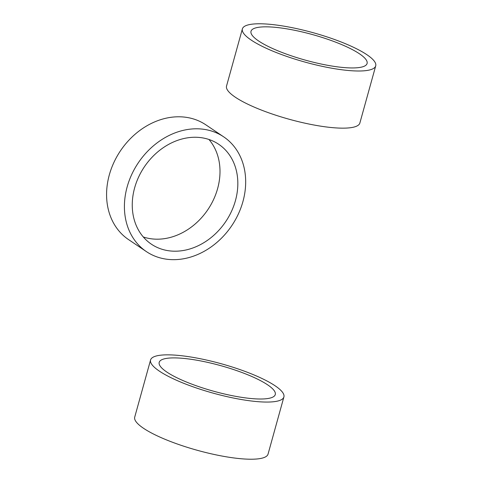 <?xml version="1.0" encoding="UTF-8"?>
<svg xmlns="http://www.w3.org/2000/svg" width="483" height="483" viewBox="0 0 483 483"><rect width="100%" height="100%" fill="white"/><g stroke="black" fill="none" stroke-linecap="round" stroke-linejoin="round"><path stroke-width="0.72" d="M167.009 259.256A69.184 56.324 124 0 0 238.348 214.005A69.184 56.324 124 0 0 223.689 136.852A69.184 56.324 124 0 0 203.077 129.203A69.184 56.324 124 0 0 131.738 174.454A69.184 56.324 124 0 0 146.391 251.607A69.184 56.324 124 0 0 167.009 259.256M223.689 136.852L205.861 124.843A69.184 56.324 124 0 0 185.243 117.194A69.184 56.324 124 0 0 113.903 162.445A69.184 56.324 124 0 0 128.563 239.598L146.391 251.607M143.294 236.966A60.23 49.037 124 0 0 151.511 238.831A60.23 49.037 124 0 0 210.564 205.323A60.23 49.037 124 0 0 208.958 139.484M200.741 137.613A60.23 49.037 124 0 0 138.633 177.013A60.23 49.037 124 0 0 151.39 244.187A60.23 49.037 124 0 0 169.34 250.846A60.23 49.037 124 0 0 231.454 211.445A60.23 49.037 124 0 0 218.69 144.272A60.23 49.037 124 0 0 200.741 137.613M375.714 65.881L359.865 123.032A69.184 15.245 -164.5 0 1 326.52 126.987A69.184 15.245 -164.5 0 1 258.019 108.717A69.184 15.245 -164.5 0 1 226.533 86.059L242.381 28.902A69.184 15.245 -164.5 0 1 275.727 24.947A69.184 15.245 -164.5 0 1 344.228 43.216A69.184 15.245 -164.5 0 1 375.714 65.881A69.184 15.245 -164.5 0 1 342.369 69.836A69.184 15.245 -164.5 0 1 273.867 51.566A69.184 15.245 -164.5 0 1 242.381 28.902M338.058 66.932A60.23 13.27 -164.5 0 1 278.419 51.023A60.23 13.27 -164.5 0 1 251.009 31.292A60.23 13.27 -164.5 0 1 280.037 27.851A60.23 13.27 -164.5 0 1 339.682 43.76A60.23 13.27 -164.5 0 1 367.092 63.49A60.23 13.27 -164.5 0 1 338.058 66.932M283.901 396.941L268.053 454.098A69.184 15.245 -164.5 0 1 234.708 458.053A69.184 15.245 -164.5 0 1 166.206 439.784A69.184 15.245 -164.5 0 1 134.721 417.119L150.575 359.968A69.184 15.245 -164.5 0 1 183.92 356.013A69.184 15.245 -164.5 0 1 252.416 374.283A69.184 15.245 -164.5 0 1 283.901 396.941A69.184 15.245 -164.5 0 1 250.556 400.896A69.184 15.245 -164.5 0 1 182.055 382.627A69.184 15.245 -164.5 0 1 150.575 359.968M246.245 397.992A60.23 13.27 -164.5 0 1 186.607 382.089A60.23 13.27 -164.5 0 1 159.197 362.359A60.23 13.27 -164.5 0 1 188.225 358.911A60.23 13.27 -164.5 0 1 247.87 374.82A60.23 13.27 -164.5 0 1 275.28 394.551A60.23 13.27 -164.5 0 1 246.245 397.992"/></g></svg>
